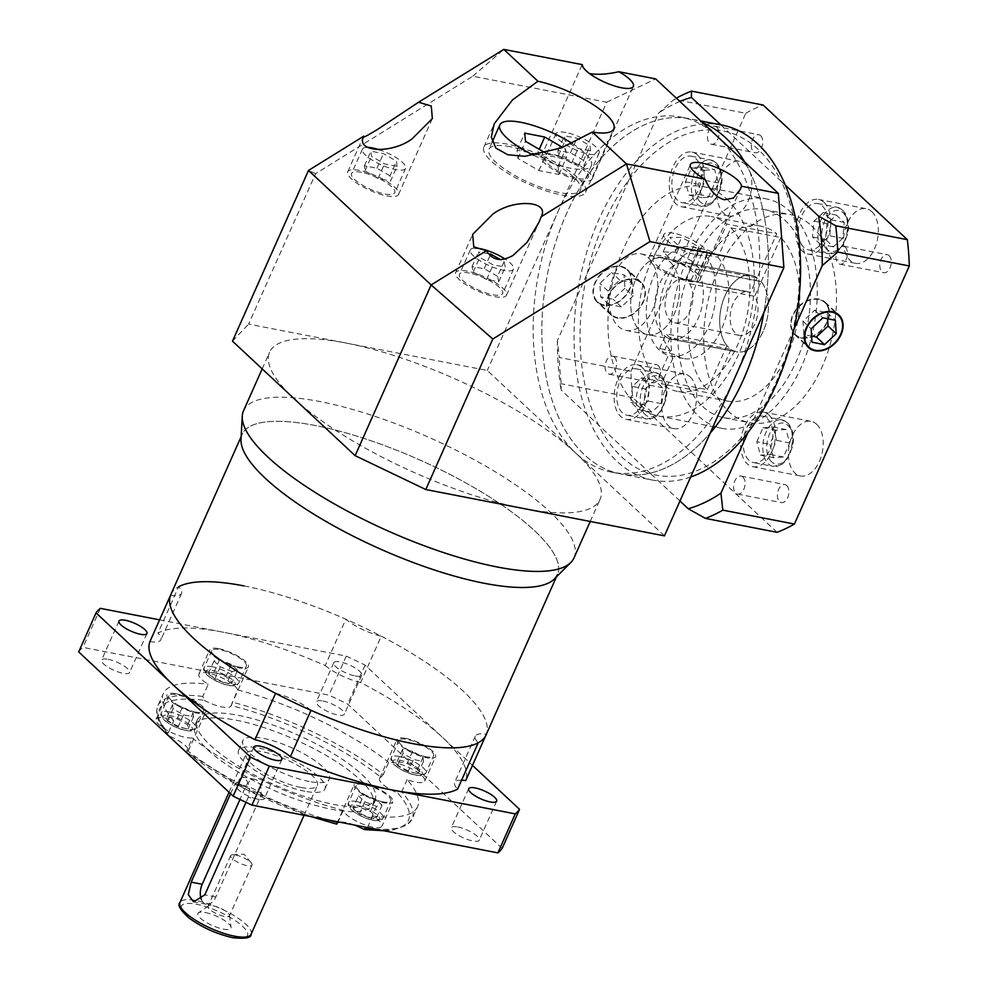 <?xml version="1.0" encoding="UTF-8"?>
<svg xmlns="http://www.w3.org/2000/svg" width="988" height="988" viewBox="0 0 988 988"><rect width="100%" height="100%" fill="white"/><g stroke="black" fill="none" stroke-linecap="round" stroke-linejoin="round"><path stroke-width="0.74" stroke-dasharray="4.94 3.71" d="M108.087 659.305A15.302 4.323 -156 0 1 123.154 665.406A15.302 4.323 -156 0 1 129.564 672.532A15.302 4.323 -156 0 1 123.08 673.297A15.302 4.323 -156 0 1 108.013 667.209A15.302 4.323 -156 0 1 101.603 660.083A15.302 4.323 -156 0 1 108.087 659.305M322.866 701.011A15.302 4.323 -156 0 1 337.933 707.099A15.302 4.323 -156 0 1 344.343 714.225A15.302 4.323 -156 0 1 337.859 715.003A15.302 4.323 -156 0 1 322.792 708.902A15.302 4.323 -156 0 1 316.382 701.776A15.302 4.323 -156 0 1 322.866 701.011M355.235 675.977A15.302 4.323 24 0 0 361.719 675.212A15.302 4.323 24 0 0 355.31 668.086A15.302 4.323 24 0 0 340.243 661.985A15.302 4.323 24 0 0 333.746 662.763A15.302 4.323 24 0 0 340.156 669.889A15.302 4.323 24 0 0 355.235 675.977M457.777 826.956A15.302 4.323 -156 0 1 472.844 833.045A15.302 4.323 -156 0 1 479.254 840.183A15.302 4.323 -156 0 1 472.77 840.949A15.302 4.323 -156 0 1 457.703 834.86A15.302 4.323 -156 0 1 451.294 827.722A15.302 4.323 -156 0 1 457.777 826.956M242.999 785.25A15.302 4.323 -156 0 1 258.078 791.351A15.302 4.323 -156 0 1 264.475 798.477A15.302 4.323 -156 0 1 257.992 799.255A15.302 4.323 -156 0 1 242.924 793.154A15.302 4.323 -156 0 1 236.515 786.028A15.302 4.323 -156 0 1 242.999 785.25M230.562 793.697L234.613 784.596L242.319 776.951L244.851 778.371C249.334 783.076 250.458 789.387 248.247 797.316L246 802.342M201.379 899.451A13.918 8.46 -79 0 0 206.356 904.292A13.918 8.46 -79 0 0 215.829 897.005L259.264 799.453A13.918 8.46 -79 0 0 257.868 780.903A13.918 8.46 -79 0 0 255.102 779.433A13.918 8.46 -79 0 0 245.629 786.732L239.961 799.453M213.025 905.774A11.683 3.297 -156 0 1 229.5 915.296A11.683 3.297 -156 0 1 229.426 915.876A11.683 3.297 -156 0 1 224.474 916.456A11.683 3.297 -156 0 1 212.963 911.813A11.683 3.297 -156 0 1 208.073 906.367A11.683 3.297 -156 0 1 208.456 905.922A11.683 3.297 -156 0 1 213.025 905.774M235.626 855.015A11.683 3.297 -156 0 1 251.323 863.018A11.683 3.297 -156 0 1 252.026 865.105A11.683 3.297 -156 0 1 247.074 865.698A11.683 3.297 -156 0 1 235.564 861.042A11.683 3.297 -156 0 1 230.673 855.596A11.683 3.297 -156 0 1 232.699 854.731A11.683 3.297 -156 0 1 235.626 855.015M205.566 912.566A18.093 5.113 -156 0 1 231.069 927.287A18.093 5.113 -156 0 1 223.288 929.103A18.093 5.113 -156 0 1 204.306 921.162A18.093 5.113 -156 0 1 198.502 912.789A18.093 5.113 -156 0 1 205.566 912.566M238.33 666.962A18.92 5.348 -156 0 1 219.694 659.428A18.92 5.348 -156 0 1 211.765 650.61A18.92 5.348 -156 0 1 219.793 649.659A18.92 5.348 -156 0 1 238.417 657.193A18.92 5.348 -156 0 1 246.345 666.011A18.92 5.348 -156 0 1 238.33 666.962M425.544 756.722A18.92 5.348 -156 0 1 406.908 749.176A18.92 5.348 -156 0 1 398.991 740.37A18.92 5.348 -156 0 1 407.007 739.419A18.92 5.348 -156 0 1 425.643 746.953A18.92 5.348 -156 0 1 433.559 755.758A18.92 5.348 -156 0 1 425.544 756.722M382.788 801.824A18.92 5.348 -156 0 1 364.152 794.29A18.92 5.348 -156 0 1 356.236 785.472A18.92 5.348 -156 0 1 364.251 784.521A18.92 5.348 -156 0 1 382.887 792.055A18.92 5.348 -156 0 1 390.803 800.873A18.92 5.348 -156 0 1 382.788 801.824M195.562 712.064A18.92 5.348 -156 0 1 176.938 704.53A18.92 5.348 -156 0 1 169.01 695.713A18.92 5.348 -156 0 1 177.037 694.762A18.92 5.348 -156 0 1 195.661 702.295A18.92 5.348 -156 0 1 203.59 711.113A18.92 5.348 -156 0 1 195.562 712.064M337.773 822.634A21.143 5.965 24 0 0 336.822 823.584A21.143 5.965 24 0 0 336.698 823.992A136.356 38.495 -156 0 1 186.917 752.177A21.143 5.965 24 0 0 188.251 751.041A21.143 5.965 24 0 0 170.01 736.393A136.356 38.495 -156 0 1 204.22 700.307L202.812 696.441L208.233 684.252A21.143 5.965 24 0 1 198.884 674.1A21.143 5.965 24 0 1 207.838 673.026A21.143 5.965 24 0 1 237.602 689.945L231.13 705.531A136.356 38.495 -156 0 1 380.923 777.346A21.143 5.965 24 0 0 379.577 778.482A21.143 5.965 24 0 0 397.818 793.129A136.356 38.495 -156 0 1 363.609 829.216M218.706 648.634A21.143 5.965 -156 0 1 239.528 657.057A21.143 5.965 -156 0 1 248.383 666.912A21.143 5.965 -156 0 1 239.417 667.974A21.143 5.965 -156 0 1 218.595 659.552A21.143 5.965 -156 0 1 209.74 649.709A21.143 5.965 -156 0 1 218.706 648.634M204.22 700.307A21.143 5.965 24 0 0 222.041 707A21.143 5.965 24 0 0 231.007 705.926A21.143 5.965 24 0 0 231.13 705.531M405.92 738.394A21.143 5.965 -156 0 1 426.742 746.817A21.143 5.965 -156 0 1 435.597 756.672A21.143 5.965 -156 0 1 426.631 757.734A21.143 5.965 -156 0 1 405.809 749.312A21.143 5.965 -156 0 1 396.954 739.469A21.143 5.965 -156 0 1 405.92 738.394M374.674 828.957A139.135 39.285 24 0 0 412.107 818.916L417.529 806.714A139.135 39.285 -156 0 0 407.13 779.606A21.143 5.965 24 0 0 415.775 782.125A21.143 5.965 24 0 0 424.741 781.051A21.143 5.965 24 0 0 415.886 771.208A21.143 5.965 24 0 0 395.064 762.785A21.143 5.965 24 0 0 388.692 762.39L383.258 774.58A139.135 39.285 24 0 0 232.168 702.147M367.474 827.561L372.624 816.002A21.143 5.965 24 0 1 381.986 826.166L392.841 801.774A21.143 5.965 -156 0 1 383.875 802.836A21.143 5.965 -156 0 1 363.053 794.414A21.143 5.965 -156 0 1 354.198 784.571A21.143 5.965 -156 0 1 363.164 783.496A21.143 5.965 -156 0 1 383.986 791.919A21.143 5.965 -156 0 1 392.841 801.774M354.383 825.017A21.143 5.965 24 0 0 345.788 822.522A21.143 5.965 24 0 0 339.44 822.115M310.652 816.533L242.64 787.732L186.547 752.14L192.166 737.863A139.135 39.285 -156 0 0 343.268 810.308A21.143 5.965 24 0 0 373.019 827.228A21.143 5.965 24 0 0 381.986 826.166M192.166 737.863A21.143 5.965 24 0 1 185.806 737.468A21.143 5.965 24 0 1 164.971 729.045A21.143 5.965 24 0 1 156.116 719.202A21.143 5.965 24 0 1 165.082 718.128A21.143 5.965 24 0 1 173.727 720.647L168.293 732.849L168.763 735.517L170.01 736.393M175.938 693.749A21.143 5.965 -156 0 1 196.773 702.172A21.143 5.965 -156 0 1 205.615 712.015A21.143 5.965 -156 0 1 196.661 713.089A21.143 5.965 -156 0 1 175.839 704.666A21.143 5.965 -156 0 1 166.984 694.811A21.143 5.965 -156 0 1 175.938 693.749M236.218 720.227A97.392 27.503 -156 0 1 332.116 759.019A97.392 27.503 -156 0 1 372.884 804.368A97.392 27.503 -156 0 1 331.61 809.283A97.392 27.503 -156 0 1 235.712 770.504A97.392 27.503 -156 0 1 194.945 725.143A97.392 27.503 -156 0 1 236.218 720.227M238.392 715.349A97.392 27.503 -156 0 1 334.29 754.14A97.392 27.503 -156 0 1 375.057 799.49A97.392 27.503 -156 0 1 333.783 804.417A97.392 27.503 -156 0 1 237.886 765.626A97.392 27.503 -156 0 1 197.118 720.264A97.392 27.503 -156 0 1 238.392 715.349M304.909 791.265A47.3 13.35 -156 0 1 258.337 772.431A47.3 13.35 -156 0 1 238.528 750.398A47.3 13.35 -156 0 1 258.572 748.002A47.3 13.35 -156 0 1 305.156 766.849A47.3 13.35 -156 0 1 324.953 788.881A47.3 13.35 -156 0 1 304.909 791.265M309.256 781.508A47.3 13.35 -156 0 1 262.672 762.674A47.3 13.35 -156 0 1 242.875 740.642A47.3 13.35 -156 0 1 262.919 738.258A47.3 13.35 -156 0 1 309.503 757.092A47.3 13.35 -156 0 1 329.3 779.124A47.3 13.35 -156 0 1 309.256 781.508M300.821 787.448A38.952 11.004 -156 0 1 262.462 771.937A38.952 11.004 -156 0 1 246.16 753.795A38.952 11.004 -156 0 1 262.66 751.819A38.952 11.004 -156 0 1 301.019 767.343A38.952 11.004 -156 0 1 317.333 785.485A38.952 11.004 -156 0 1 300.821 787.448M170.541 595.282A30.603 8.645 24 0 0 181.545 593.393A30.603 8.645 24 0 0 178.63 586.749L158.006 633.086A172.53 48.708 -156 0 1 223.313 632.221A172.53 48.708 -156 0 1 325.225 665.554L345.849 619.217A30.603 8.645 24 0 0 381.282 636.198L360.657 682.535A172.53 48.708 -156 0 1 442.315 737.221A172.53 48.708 -156 0 1 465.694 780.594M170.825 594.603A172.53 48.708 -156 0 1 243.937 585.896A172.53 48.708 -156 0 1 345.849 619.217M381.282 636.198A172.53 48.708 -156 0 1 486.318 734.257A30.603 8.645 24 0 0 475.314 736.146A30.603 8.645 24 0 0 478.229 742.803M485.726 735.615L486.318 734.257M173.727 720.647A139.135 39.285 -156 0 1 163.329 693.539A139.135 39.285 -156 0 1 208.233 684.252M237.602 689.945A139.135 39.285 -156 0 1 388.692 762.39M78.682 651.907A233.748 65.998 -156 0 1 82.98 647.375L328.893 695.12A233.748 65.998 -156 0 1 347.702 704.135L502.176 848.346M417.529 806.714A139.135 39.285 -156 0 1 372.624 816.002M407.13 779.606L401.708 791.796L397.818 793.129M343.268 810.308L338.118 821.868M380.923 777.346L383.258 774.58M177.173 718.807L187.634 724.871L188.078 728.983L178.05 727.045L167.589 720.981L167.157 716.868L177.173 718.807L182.607 706.618L193.068 712.681L187.634 724.871M353 808.061L358.533 806.801L370.364 811.432L376.663 817.298L371.13 818.558L359.299 813.939L353 808.061L358.434 795.859L363.967 794.611L358.533 806.801M408.032 771.69L397.571 765.626L397.127 761.513L407.142 763.465L417.615 769.516L418.048 773.641L408.032 771.69L413.453 759.5L402.993 753.436L397.571 765.626M232.192 682.436L226.672 683.696L214.841 679.077L208.542 673.199L214.075 671.939L225.906 676.57L232.192 682.436L237.626 670.247L232.094 671.507L226.672 683.696M193.068 712.681L193.5 716.794L183.484 714.843L173.024 708.791L172.579 704.666L182.607 706.618M172.579 704.666L167.157 716.868M173.024 708.791L167.589 720.981M183.484 714.843L178.05 727.045M193.5 716.794L188.078 728.983M363.967 794.611L375.786 799.23L382.084 805.109L376.551 806.369L364.733 801.737L358.434 795.859M364.733 801.737L359.299 813.939M376.551 806.369L371.13 818.558M382.084 805.109L376.663 817.298M375.786 799.23L370.364 811.432M402.993 753.436L402.561 749.324L412.576 751.263L423.037 757.327L423.481 761.439L413.453 759.5M423.481 761.439L418.048 773.641M423.037 757.327L417.615 769.516M412.576 751.263L407.142 763.465M402.561 749.324L397.127 761.513M232.094 671.507L220.275 666.875L213.976 660.997L219.509 659.749L231.328 664.368L237.626 670.247M231.328 664.368L225.906 676.57M219.509 659.749L214.075 671.939M213.976 660.997L208.542 673.199M220.275 666.875L214.841 679.077M159.599 619.859L346.269 656.106L328.893 695.12M100.344 608.349L82.98 647.375M346.269 656.106A233.748 65.998 -156 0 1 365.078 665.122L472.474 765.379M365.078 665.122L347.702 704.135M149.904 641.62A30.603 8.645 24 0 0 160.921 639.73A30.603 8.645 24 0 0 158.006 633.086M325.225 665.554A30.603 8.645 24 0 0 360.657 682.535M461.581 780.199A30.603 8.645 24 0 0 454.678 782.484A30.603 8.645 24 0 0 457.605 789.14M311.01 710.335A30.603 8.645 24 0 0 275.578 693.341M670.309 262.191A38.952 23.675 101 0 1 676.619 307.688A38.952 23.675 101 0 1 647.683 334.586A38.952 23.675 101 0 1 639.915 330.474A38.952 23.675 101 0 1 633.604 284.989A38.952 23.675 101 0 1 662.54 258.09A38.952 23.675 101 0 1 670.309 262.191A38.952 23.675 101 0 1 676.619 307.688A38.952 23.675 101 0 1 647.683 334.586A38.952 23.675 101 0 1 639.915 330.474A38.952 23.675 101 0 1 633.604 284.989A38.952 23.675 101 0 1 662.54 258.09A38.952 23.675 101 0 1 670.309 262.191M648.622 257.979A38.952 23.675 101 0 1 654.933 303.477A38.952 23.675 101 0 1 625.984 330.363A38.952 23.675 101 0 1 618.216 326.262A38.952 23.675 101 0 1 611.905 280.777A38.952 23.675 101 0 1 640.841 253.879A38.952 23.675 101 0 1 648.622 257.979M533.891 155.388A50.092 14.141 24 0 0 570.125 168.145A50.092 14.141 24 0 0 591.355 165.626A50.092 14.141 24 0 0 572.077 143.359M510.203 146.73A50.092 14.141 24 0 0 488.986 149.262A50.092 14.141 24 0 0 509.944 172.591A50.092 14.141 24 0 0 559.27 192.537A50.092 14.141 24 0 0 580.499 190.005A50.092 14.141 24 0 0 559.529 166.688A50.092 14.141 24 0 0 510.203 146.73M561.999 195.081A55.649 15.709 24 0 0 585.575 192.277A55.649 15.709 24 0 0 562.283 166.355A55.649 15.709 24 0 0 507.486 144.186A55.649 15.709 24 0 0 483.898 147.002A55.649 15.709 24 0 0 507.19 172.912A55.649 15.709 24 0 0 561.999 195.081M673.878 233.292A23.65 6.681 24 0 0 663.85 234.477A23.65 6.681 24 0 0 673.754 245.493A23.65 6.681 24 0 0 697.046 254.916A23.65 6.681 24 0 0 707.062 253.718A23.65 6.681 24 0 0 697.17 242.702A23.65 6.681 24 0 0 673.878 233.292M663.022 257.67A23.65 6.681 24 0 0 652.994 258.868A23.65 6.681 24 0 0 662.899 269.885A23.65 6.681 24 0 0 686.191 279.308A23.65 6.681 24 0 0 696.207 278.11A23.65 6.681 24 0 0 686.314 267.093A23.65 6.681 24 0 0 663.022 257.67M565.951 132.528A23.65 6.681 24 0 0 555.923 133.726A23.65 6.681 24 0 0 565.828 144.742A23.65 6.681 24 0 0 589.107 154.153A23.65 6.681 24 0 0 599.136 152.967A23.65 6.681 24 0 0 589.231 141.951A23.65 6.681 24 0 0 565.951 132.528M555.083 156.919A23.65 6.681 24 0 0 545.067 158.105A23.65 6.681 24 0 0 554.972 169.121A23.65 6.681 24 0 0 578.252 178.544A23.65 6.681 24 0 0 588.28 177.346A23.65 6.681 24 0 0 578.375 166.33A23.65 6.681 24 0 0 555.083 156.919M475.364 248.124A23.65 6.681 24 0 0 470.313 249.89A23.65 6.681 24 0 0 480.217 260.906A23.65 6.681 24 0 0 503.51 270.329A23.65 6.681 24 0 0 513.525 269.131A23.65 6.681 24 0 0 504.954 258.955M469.485 273.083A23.65 6.681 24 0 0 459.457 274.281A23.65 6.681 24 0 0 469.362 285.297A23.65 6.681 24 0 0 492.654 294.72A23.65 6.681 24 0 0 502.67 293.522A23.65 6.681 24 0 0 492.777 282.506A23.65 6.681 24 0 0 469.485 273.083M367.437 147.36A23.65 6.681 24 0 0 362.386 149.139A23.65 6.681 24 0 0 372.291 160.155A23.65 6.681 24 0 0 395.583 169.566A23.65 6.681 24 0 0 405.599 168.38A23.65 6.681 24 0 0 379.651 149.892M361.546 172.332A23.65 6.681 24 0 0 351.53 173.518A23.65 6.681 24 0 0 361.435 184.534A23.65 6.681 24 0 0 384.715 193.957A23.65 6.681 24 0 0 394.743 192.759A23.65 6.681 24 0 0 384.838 181.743A23.65 6.681 24 0 0 361.546 172.332M688.228 281.209A27.825 7.855 24 0 0 700.023 279.802A27.825 7.855 24 0 0 688.377 266.846A27.825 7.855 24 0 0 660.972 255.769A27.825 7.855 24 0 0 649.178 257.164A27.825 7.855 24 0 0 660.836 270.132A27.825 7.855 24 0 0 688.228 281.209M589.564 73.594L581.5 66.011L582.315 64.64M580.302 180.446A27.825 7.855 24 0 0 592.096 179.05A27.825 7.855 24 0 0 580.438 166.083A27.825 7.855 24 0 0 553.045 155.005A27.825 7.855 24 0 0 541.251 156.413A27.825 7.855 24 0 0 552.897 169.368A27.825 7.855 24 0 0 580.302 180.446M494.692 296.622A27.825 7.855 24 0 0 506.486 295.214A27.825 7.855 24 0 0 494.84 282.259A27.825 7.855 24 0 0 467.435 271.181A27.825 7.855 24 0 0 455.641 272.577A27.825 7.855 24 0 0 467.299 285.544A27.825 7.855 24 0 0 494.692 296.622M386.765 195.859A27.825 7.855 24 0 0 398.559 194.463A27.825 7.855 24 0 0 386.901 181.496A27.825 7.855 24 0 0 359.509 170.418A27.825 7.855 24 0 0 347.714 171.826A27.825 7.855 24 0 0 359.36 184.781A27.825 7.855 24 0 0 386.765 195.859M240.998 439.401A172.53 48.708 -156 0 1 315.333 425.519A172.53 48.708 -156 0 1 485.219 494.235A172.53 48.708 -156 0 1 557.442 574.584L556.38 576.98M574.016 557.887A180.878 51.067 24 0 0 498.298 473.647A180.878 51.067 24 0 0 320.198 401.61A180.878 51.067 24 0 0 243.542 410.749M293.819 398.399A180.878 51.067 24 0 0 523.418 508.487A180.878 51.067 24 0 0 600.074 499.348A180.878 51.067 24 0 0 575.856 453.171A180.878 109.903 101 0 1 557.85 211.951A180.878 109.903 101 0 1 680.905 117.09A180.878 109.903 101 0 1 717.004 136.134A180.878 109.903 101 0 1 735.023 377.354A180.878 109.903 101 0 1 611.955 472.215A180.878 109.903 101 0 1 575.856 453.171L487.269 370.463L346.257 343.083A180.878 51.067 24 0 0 269.601 352.222A180.878 51.067 24 0 0 293.819 398.399M484.33 583.291A172.53 48.708 -156 0 1 314.443 514.575A172.53 48.708 -156 0 1 242.221 434.238A172.53 48.708 -156 0 1 315.333 425.532A172.53 48.708 -156 0 1 492.283 498.681A172.53 48.708 -156 0 1 554.416 578.943M690.637 477.019A180.878 109.903 101 0 1 652.846 480.143L620.637 473.894A180.878 109.903 101 0 0 710.187 433.115A180.878 109.903 101 0 1 620.637 473.894A180.878 109.903 101 0 1 584.538 454.851A180.878 109.903 101 0 1 555.231 243.653A180.878 109.903 101 0 1 689.587 118.782A180.878 109.903 101 0 1 702.641 122.722A180.878 109.903 101 0 0 689.587 118.782L680.905 117.09M744.705 161.995A180.878 109.903 101 0 1 763.885 312.517A180.878 109.903 101 0 0 744.705 161.995M664.442 535.866L575.856 453.171A180.878 51.067 24 0 0 346.257 343.083L248.618 324.126L315.629 173.629L472.807 76.212L606.706 102.209L487.269 370.463M606.706 102.209L655.686 78.892M243.937 585.896A172.53 48.708 -156 0 1 413.811 654.599A172.53 48.708 -156 0 1 486.047 734.949M232.489 341.156L248.618 324.126M315.629 173.629L308.491 170.442M472.807 76.212L503.806 49.4M363.559 137.11L363.782 136.171M397.065 166.33L396.521 161.192L383.443 153.609L370.92 151.176L371.463 156.326L384.542 163.897L397.065 166.33L390.556 180.965L390.001 175.815L396.521 161.192M488.504 253.731L478.55 252.014L479.76 257.411L493.136 264.908L505.3 267.019L504.09 261.622L500.385 259.535M390.001 175.815L376.922 168.244L364.399 165.811L364.955 170.949L378.034 178.532L390.556 180.965M378.034 178.532L384.542 163.897M364.955 170.949L371.463 156.326M364.399 165.811L370.92 151.176M376.922 168.244L383.443 153.609M497.569 276.245L484.206 268.748L472.042 266.649L473.24 272.046L486.615 279.542L498.779 281.642L497.569 276.245L504.09 261.622M498.779 281.642L505.3 267.019M486.615 279.542L493.136 264.908M473.24 272.046L479.76 257.411M472.042 266.649L478.55 252.014M484.206 268.748L490.11 255.472M590.602 150.917L590.058 145.779L576.98 138.197L564.457 135.764L565 140.913L578.079 148.484L590.602 150.917L584.093 165.552L583.538 160.402L590.058 145.779M697.614 252.385L698.874 246.704L681.596 237.429L669.666 237.379L679.559 246.617L697.614 252.385L691.094 267.019L692.353 261.338L698.874 246.704M583.538 160.402L570.459 152.831L557.936 150.398L558.492 155.536L571.57 163.119L584.093 165.552M571.57 163.119L578.079 148.484M558.492 155.536L565 140.913M557.936 150.398L564.457 135.764M570.459 152.831L576.98 138.197M692.353 261.338L675.076 252.064L663.146 252.002L673.05 261.252L691.094 267.019M673.05 261.252L679.559 246.617M663.146 252.002L669.666 237.379M675.076 252.064L681.596 237.429M545.623 152.979L566.519 157.376L565.642 149.139L562.666 147.422M537.114 154.091L517.07 150.201L517.959 158.426L538.88 170.554L558.924 174.444L558.035 166.206L537.114 154.091L539.25 149.299M558.035 166.206L565.642 149.139M558.924 174.444L566.519 157.376M538.88 170.554L546.475 153.486M517.959 158.426L525.554 141.358M517.07 150.201L524.677 133.121M685.462 279.9A22.267 13.523 -79 0 0 683.214 279.122A22.267 13.523 -79 0 0 666.678 294.486A22.267 13.523 -79 0 0 670.296 320.483A22.267 13.523 -79 0 0 674.73 322.829A22.267 13.523 -79 0 0 690.6 309.405A22.267 13.523 -79 0 0 689.55 283.717L696.108 268.983A38.903 23.638 101 0 1 699.813 314.258A38.903 23.638 101 0 1 671.556 339.156A38.903 23.638 101 0 1 663.8 335.068A38.903 23.638 101 0 1 657.489 289.645A38.903 23.638 101 0 1 686.388 262.783A38.903 23.638 101 0 1 692.02 265.167L685.462 279.9L750.547 292.534A22.267 13.523 -79 0 0 748.311 291.756A22.267 13.523 -79 0 0 731.775 307.12A22.267 13.523 -79 0 0 735.381 333.117A22.267 13.523 -79 0 0 739.827 335.463A22.267 13.523 -79 0 0 755.684 322.039A22.267 13.523 -79 0 0 754.634 296.351L761.205 281.617A38.903 23.638 101 0 1 764.897 326.904A38.903 23.638 101 0 1 736.653 351.802A38.903 23.638 101 0 1 728.885 347.702A38.903 23.638 101 0 1 722.586 302.279A38.903 23.638 101 0 1 751.473 275.417A38.903 23.638 101 0 1 757.117 277.801L750.547 292.534M696.108 268.983L761.205 281.617M692.02 265.167L757.117 277.801M689.55 283.717L754.634 296.351M679.966 501.002L650.857 473.832A175.308 106.519 101 0 1 621.427 456.715A175.308 106.519 101 0 1 598.506 424.964A175.308 106.519 101 0 1 587.193 273.59A175.308 106.519 101 0 1 628.911 179.89A175.308 106.519 101 0 1 728.786 132.318A175.308 106.519 101 0 1 758.228 149.447A175.308 106.519 101 0 1 781.15 181.199L785.312 185.077M652.846 480.143A180.878 109.903 101 0 1 616.747 461.1A180.878 109.903 101 0 1 587.44 249.902A180.878 109.903 101 0 1 721.796 125.031M803.96 247.482A23.65 14.375 101 0 1 800.119 219.855A23.65 14.375 101 0 1 817.694 203.528A23.65 14.375 101 0 1 822.411 206.023A23.65 14.375 101 0 1 826.24 233.637A23.65 14.375 101 0 1 808.678 249.964A23.65 14.375 101 0 1 803.96 247.482M748.83 460.112A23.65 14.375 101 0 1 745.001 432.485A23.65 14.375 101 0 1 762.563 416.158A23.65 14.375 101 0 1 767.293 418.653A23.65 14.375 101 0 1 771.122 446.267A23.65 14.375 101 0 1 753.548 462.594A23.65 14.375 101 0 1 748.83 460.112M622.329 412.774A23.65 14.375 101 0 1 618.488 385.147A23.65 14.375 101 0 1 636.062 368.82A23.65 14.375 101 0 1 640.78 371.315A23.65 14.375 101 0 1 644.608 398.93A23.65 14.375 101 0 1 627.047 415.256A23.65 14.375 101 0 1 622.329 412.774M677.447 200.144A23.65 14.375 101 0 1 673.618 172.517A23.65 14.375 101 0 1 691.18 156.19A23.65 14.375 101 0 1 695.91 158.685A23.65 14.375 101 0 1 699.739 186.3A23.65 14.375 101 0 1 682.165 202.626A23.65 14.375 101 0 1 677.447 200.144M690.143 376.922A27.825 16.907 101 0 1 694.65 409.415A27.825 16.907 101 0 1 673.977 428.619A27.825 16.907 101 0 1 668.419 425.692A27.825 16.907 101 0 1 663.911 393.199A27.825 16.907 101 0 1 684.585 373.995A27.825 16.907 101 0 1 690.143 376.922M642.41 367.66A27.825 16.907 101 0 1 646.918 400.152A27.825 16.907 101 0 1 626.244 419.357A27.825 16.907 101 0 1 620.699 416.43A27.825 16.907 101 0 1 616.191 383.937A27.825 16.907 101 0 1 636.852 364.72A27.825 16.907 101 0 1 642.41 367.66M816.644 424.26A27.825 16.907 101 0 1 821.152 456.752A27.825 16.907 101 0 1 800.49 475.969A27.825 16.907 101 0 1 794.932 473.03A27.825 16.907 101 0 1 790.425 440.537A27.825 16.907 101 0 1 811.099 421.333A27.825 16.907 101 0 1 816.644 424.26M768.923 414.997A27.825 16.907 101 0 1 773.431 447.49A27.825 16.907 101 0 1 752.757 466.694A27.825 16.907 101 0 1 747.2 463.767A27.825 16.907 101 0 1 742.692 431.274A27.825 16.907 101 0 1 763.366 412.07A27.825 16.907 101 0 1 768.923 414.997M871.774 211.63A27.825 16.907 101 0 1 876.282 244.122A27.825 16.907 101 0 1 855.608 263.339A27.825 16.907 101 0 1 850.063 260.4A27.825 16.907 101 0 1 845.543 227.907A27.825 16.907 101 0 1 866.217 208.703A27.825 16.907 101 0 1 871.774 211.63M824.041 202.367A27.825 16.907 101 0 1 828.549 234.86A27.825 16.907 101 0 1 807.875 254.064A27.825 16.907 101 0 1 802.33 251.137A27.825 16.907 101 0 1 797.822 218.644A27.825 16.907 101 0 1 818.484 199.44A27.825 16.907 101 0 1 824.041 202.367M745.261 164.292A27.825 16.907 101 0 1 749.769 196.785A27.825 16.907 101 0 1 729.107 215.989A27.825 16.907 101 0 1 723.549 213.062A27.825 16.907 101 0 1 719.042 180.569A27.825 16.907 101 0 1 739.716 161.365A27.825 16.907 101 0 1 745.261 164.292M697.528 155.03A27.825 16.907 101 0 1 702.036 187.522A27.825 16.907 101 0 1 681.374 206.727A27.825 16.907 101 0 1 675.817 203.8A27.825 16.907 101 0 1 671.309 171.307A27.825 16.907 101 0 1 691.983 152.09A27.825 16.907 101 0 1 697.528 155.03M786.744 485.553A9.188 5.582 101 0 1 788.226 496.272A9.188 5.582 101 0 1 781.409 502.608A9.188 5.582 101 0 1 779.581 501.645A9.188 5.582 101 0 1 778.087 490.925A9.188 5.582 101 0 1 784.904 484.577A9.188 5.582 101 0 1 786.744 485.553M742.914 477.043A9.188 5.582 101 0 1 744.409 487.763A9.188 5.582 101 0 1 737.579 494.099A9.188 5.582 101 0 1 735.751 493.136A9.188 5.582 101 0 1 734.269 482.416A9.188 5.582 101 0 1 741.086 476.068A9.188 5.582 101 0 1 742.914 477.043M889.114 255.633A9.188 5.582 101 0 1 890.596 266.352A9.188 5.582 101 0 1 883.778 272.7A9.188 5.582 101 0 1 881.938 271.725A9.188 5.582 101 0 1 880.456 261.005A9.188 5.582 101 0 1 887.273 254.669A9.188 5.582 101 0 1 889.114 255.633M845.283 247.124A9.188 5.582 101 0 1 846.765 257.843A9.188 5.582 101 0 1 839.948 264.191A9.188 5.582 101 0 1 838.12 263.216A9.188 5.582 101 0 1 836.626 252.496A9.188 5.582 101 0 1 843.456 246.16A9.188 5.582 101 0 1 845.283 247.124M760.624 135.677A9.188 5.582 101 0 1 762.106 146.409A9.188 5.582 101 0 1 755.289 152.745A9.188 5.582 101 0 1 753.449 151.782A9.188 5.582 101 0 1 751.967 141.049A9.188 5.582 101 0 1 758.784 134.714A9.188 5.582 101 0 1 760.624 135.677M716.794 127.168A9.188 5.582 101 0 1 718.288 137.9A9.188 5.582 101 0 1 711.459 144.236A9.188 5.582 101 0 1 709.631 143.272A9.188 5.582 101 0 1 708.137 132.54A9.188 5.582 101 0 1 714.966 126.205A9.188 5.582 101 0 1 716.794 127.168M658.255 365.597A9.188 5.582 101 0 1 659.737 376.317A9.188 5.582 101 0 1 652.92 382.665A9.188 5.582 101 0 1 651.092 381.689A9.188 5.582 101 0 1 649.598 370.969A9.188 5.582 101 0 1 656.427 364.634A9.188 5.582 101 0 1 658.255 365.597M614.425 357.088A9.188 5.582 101 0 1 615.919 367.808A9.188 5.582 101 0 1 609.102 374.156A9.188 5.582 101 0 1 607.262 373.18A9.188 5.582 101 0 1 605.78 362.46A9.188 5.582 101 0 1 612.597 356.125A9.188 5.582 101 0 1 614.425 357.088M757.129 277.752L696.379 265.957A38.952 23.675 101 0 1 698.516 267.674A38.952 23.675 101 0 1 700.467 269.773L761.217 281.568A38.952 23.675 101 0 1 764.922 326.917A38.952 23.675 101 0 1 736.64 351.851A38.952 23.675 101 0 1 730.997 349.456L670.247 337.661A38.952 23.675 101 0 1 668.11 335.957A38.952 23.675 101 0 1 666.159 333.845L726.909 345.639A38.952 23.675 101 0 1 723.204 300.303A38.952 23.675 101 0 1 751.485 275.368A38.952 23.675 101 0 1 757.129 277.752L776.729 233.748A89.043 54.105 101 0 0 761.032 226.19L711.138 216.508A89.043 54.105 101 0 1 726.822 224.066L776.729 233.748M761.032 226.19A89.043 54.105 101 0 0 695.527 285.705A89.043 54.105 101 0 0 707.309 389.655L657.415 379.96L670.469 350.641L659.614 348.542A55.649 33.814 -79 0 0 661.602 350.592A55.649 33.814 -79 0 0 663.701 352.358L674.557 354.47L661.503 383.776L711.397 393.471A89.043 54.105 101 0 0 727.094 401.017L677.188 391.334A89.043 54.105 101 0 1 661.503 383.776M659.428 350.16A55.649 33.814 101 0 1 650.413 285.174A55.649 33.814 101 0 1 691.748 246.765A55.649 33.814 101 0 1 702.863 252.619A55.649 33.814 101 0 1 711.879 317.605A55.649 33.814 101 0 1 670.543 356.026A55.649 33.814 101 0 1 659.428 350.16M727.094 401.017A89.043 54.105 101 0 0 792.611 341.515A89.043 54.105 101 0 0 780.816 237.565L730.91 227.882L717.856 257.189L707.013 255.089A55.649 33.814 -79 0 0 705.037 253.039A55.649 33.814 -79 0 0 702.925 251.273L713.768 253.373L726.822 224.066M670.469 350.641A55.649 33.814 101 0 1 664.072 285.742A55.649 33.814 101 0 1 704.765 249.285A55.649 33.814 101 0 1 713.768 253.373M789.671 211.185A116.868 71.013 101 0 1 808.604 347.653A116.868 71.013 101 0 1 721.783 428.335A116.868 71.013 101 0 1 698.467 416.034A116.868 71.013 101 0 1 679.522 279.567A116.868 71.013 101 0 1 766.342 198.884A116.868 71.013 101 0 1 789.671 211.185M726.748 198.971A116.868 71.013 101 0 1 745.681 335.438A116.868 71.013 101 0 1 658.873 416.121A116.868 71.013 101 0 1 635.543 403.82A116.868 71.013 101 0 1 616.611 267.34A116.868 71.013 101 0 1 703.419 186.658A116.868 71.013 101 0 1 726.748 198.971M818.521 299.5A21.699 16.117 133 0 0 795.365 311.208A21.699 16.117 133 0 0 795.241 334.389A21.699 16.117 133 0 0 801.589 337.538A21.699 16.117 133 0 0 824.758 325.83A21.699 16.117 133 0 0 824.869 302.649A21.699 16.117 133 0 0 818.521 299.5M801.367 338.032A22.267 16.524 133 0 0 825.128 326.015A22.267 16.524 133 0 0 825.252 302.242A22.267 16.524 133 0 0 818.743 299.006A22.267 16.524 133 0 0 794.982 311.022A22.267 16.524 133 0 0 794.871 334.784A22.267 16.524 133 0 0 801.367 338.032M617.537 317.617A21.699 16.117 -47 0 1 611.189 314.456A21.699 16.117 -47 0 1 611.3 291.275A21.699 16.117 -47 0 1 634.469 279.567A21.699 16.117 -47 0 1 640.817 282.729A21.699 16.117 -47 0 1 640.693 305.897A21.699 16.117 -47 0 1 617.537 317.617M603.903 304.884A21.699 16.117 -47 0 1 597.567 301.735A21.699 16.117 -47 0 1 597.678 278.554A21.699 16.117 -47 0 1 620.847 266.846A21.699 16.117 -47 0 1 627.182 269.996A21.699 16.117 -47 0 1 627.071 293.177A21.699 16.117 -47 0 1 603.903 304.884M621.057 266.352A22.267 16.524 -47 0 1 627.565 269.601A22.267 16.524 -47 0 1 627.442 293.362A22.267 16.524 -47 0 1 603.68 305.378A22.267 16.524 -47 0 1 597.184 302.143A22.267 16.524 -47 0 1 597.295 278.369A22.267 16.524 -47 0 1 621.057 266.352M634.691 279.085A22.267 16.524 -47 0 1 641.187 282.321A22.267 16.524 -47 0 1 641.076 306.095A22.267 16.524 -47 0 1 617.315 318.099A22.267 16.524 -47 0 1 610.806 314.863A22.267 16.524 -47 0 1 610.93 291.089A22.267 16.524 -47 0 1 634.691 279.085M811.469 225.746A106.025 64.418 101 0 1 828.648 349.542A106.025 64.418 101 0 1 749.892 422.741A106.025 64.418 101 0 1 728.736 411.576A106.025 64.418 101 0 1 711.558 287.78A106.025 64.418 101 0 1 790.301 214.581A106.025 64.418 101 0 1 811.469 225.746M702.69 406.525A106.025 64.418 -79 0 0 723.858 417.689A106.025 64.418 -79 0 0 802.614 344.491A106.025 64.418 -79 0 0 785.435 220.695A106.025 64.418 -79 0 0 764.267 209.53A106.025 64.418 -79 0 0 685.524 282.729A106.025 64.418 -79 0 0 702.69 406.525M611.955 472.215L620.637 473.894A180.878 109.903 101 0 1 584.538 454.851A180.878 109.903 101 0 1 555.231 243.653A180.878 109.903 101 0 1 689.587 118.782L700.727 120.944M777.062 532.31L632.839 397.658A222.609 135.257 101 0 1 630.875 371.365L559.282 357.471L557.405 340.502L658.7 112.978L674.187 99.38A222.609 135.257 101 0 1 676.335 98.17M720.783 124.834L781.15 181.199A175.308 106.519 101 0 1 792.45 332.573A175.308 106.519 101 0 1 750.732 426.26L747.879 432.67M794.142 328.782L750.732 426.26A175.308 106.519 101 0 1 650.857 473.832L561.11 390.05L561.246 383.764A222.609 135.257 101 0 1 559.282 357.471M730.91 227.882A89.043 54.105 101 0 1 742.704 331.82A89.043 54.105 101 0 1 677.188 391.334M780.816 237.565L761.217 281.568M730.997 349.456L711.397 393.471M717.856 257.189A55.649 33.814 101 0 1 724.253 322.088A55.649 33.814 101 0 1 683.56 358.558A55.649 33.814 101 0 1 674.557 354.47M557.405 340.502A211.481 128.502 -79 0 0 561.11 390.05M679.855 101.455A211.481 128.502 -79 0 0 658.7 112.978M632.839 397.658L561.246 383.764M630.875 371.365L745.779 113.287L674.187 99.38M745.779 113.287A222.609 135.257 101 0 1 763.131 105.024M624.898 288.298L613.202 299.278L600.679 296.845L599.852 283.433L611.535 272.453L624.07 274.886L624.898 288.298L633.073 295.931L621.378 306.91L608.855 304.477L608.028 291.065L619.711 280.086L632.246 282.519L633.073 295.931M632.246 282.519L624.07 274.886M619.711 280.086L611.535 272.453M608.028 291.065L599.852 283.433M608.855 304.477L600.679 296.845M621.378 306.91L613.202 299.278M827.586 318.754L827.203 312.628L814.68 310.195L802.985 321.174L803.812 334.586L811.617 336.093M803.812 334.586L811.988 342.219M802.985 321.174L811.16 328.806M814.68 310.195L822.856 317.827M827.203 312.628L835.379 320.26M657.415 379.96A89.043 54.105 101 0 1 645.621 276.01A89.043 54.105 101 0 1 711.138 216.508M707.309 389.655L726.909 345.639M707.013 255.089L700.467 269.773M696.379 265.957L702.925 251.273M670.247 337.661L663.701 352.358M659.614 348.542L666.159 333.845M704.691 170.22L714.645 169.541L718.325 182.941L712.052 197.02L702.098 197.699L698.417 184.299L704.691 170.22L691.674 167.701L701.628 167.021L714.645 169.541M645.374 388.914L654.748 380.392L662.615 387.728L661.12 403.598L651.759 412.12L643.88 404.771L645.374 388.914L632.357 386.382L641.731 377.861L654.748 380.392M773.493 457.679L769.813 444.267L776.074 430.188L786.028 429.508L789.708 442.92L783.435 456.999L773.493 457.679L760.464 455.147L756.796 441.747L769.813 444.267M842.752 238.306L833.39 246.827L825.511 239.479L827.005 223.621L836.379 215.1L844.246 222.448L842.752 238.306L829.735 235.786L820.373 244.308L833.39 246.827M701.628 167.021L705.309 180.421L699.035 194.5L689.081 195.179L685.4 181.78L691.674 167.701M685.4 181.78L698.417 184.299M689.081 195.179L702.098 197.699M699.035 194.5L712.052 197.02M705.309 180.421L718.325 182.941M820.373 244.308L812.494 236.959L813.989 221.09L823.362 212.568L831.229 219.916L829.735 235.786M831.229 219.916L844.246 222.448M823.362 212.568L836.379 215.1M813.989 221.09L827.005 223.621M812.494 236.959L825.511 239.479M756.796 441.747L763.057 427.668L773.011 426.989L776.692 440.389L770.418 454.468L760.464 455.147M770.418 454.468L783.435 456.999M776.692 440.389L789.708 442.92M773.011 426.989L786.028 429.508M763.057 427.668L776.074 430.188M641.731 377.861L649.598 385.209L648.103 401.066L638.73 409.588L630.863 402.252L632.357 386.382M630.863 402.252L643.88 404.771M638.73 409.588L651.759 412.12M648.103 401.066L661.12 403.598M649.598 385.209L662.615 387.728M245.629 786.732L234.613 784.596M251.1 934.24A38.952 11.004 24 0 0 234.798 916.098A38.952 11.004 24 0 0 196.427 900.587A38.952 11.004 24 0 0 179.927 902.55M232.143 937.377A36.173 10.213 -156 0 1 186.226 915.357A36.173 10.213 -156 0 1 196.711 904.292A36.173 10.213 -156 0 1 242.628 926.312A36.173 10.213 -156 0 1 232.143 937.377M169.43 711.829A18.92 5.348 24 0 0 161.415 712.793A18.92 5.348 24 0 0 169.331 721.598A18.92 5.348 24 0 0 187.967 729.132A18.92 5.348 24 0 0 195.982 728.181A18.92 5.348 24 0 0 188.066 719.375A18.92 5.348 24 0 0 169.43 711.829M185.522 730.305A16.141 4.557 -156 0 1 165.033 720.487A16.141 4.557 -156 0 1 169.714 715.547A16.141 4.557 -156 0 1 190.202 725.365A16.141 4.557 -156 0 1 185.522 730.305M356.656 801.589A18.92 5.348 24 0 0 348.628 802.54A18.92 5.348 24 0 0 356.557 811.358A18.92 5.348 24 0 0 375.181 818.891A18.92 5.348 24 0 0 383.208 817.941A18.92 5.348 24 0 0 375.279 809.123A18.92 5.348 24 0 0 356.656 801.589M372.735 820.065A16.141 4.557 -156 0 1 352.247 810.234A16.141 4.557 -156 0 1 356.927 805.306A16.141 4.557 -156 0 1 377.416 815.125A16.141 4.557 -156 0 1 372.735 820.065M212.185 666.727A18.92 5.348 24 0 0 204.17 667.678A18.92 5.348 24 0 0 212.087 676.496A18.92 5.348 24 0 0 230.723 684.029A18.92 5.348 24 0 0 238.738 683.079A18.92 5.348 24 0 0 230.822 674.261A18.92 5.348 24 0 0 212.185 666.727M228.277 685.203A16.141 4.557 -156 0 1 207.789 675.372A16.141 4.557 -156 0 1 212.469 670.444A16.141 4.557 -156 0 1 232.958 680.263A16.141 4.557 -156 0 1 228.277 685.203M399.411 756.487A18.92 5.348 24 0 0 391.384 757.438A18.92 5.348 24 0 0 399.313 766.256A18.92 5.348 24 0 0 417.936 773.789A18.92 5.348 24 0 0 425.964 772.838A18.92 5.348 24 0 0 418.035 764.02A18.92 5.348 24 0 0 399.411 756.487M415.491 774.95A16.141 4.557 -156 0 1 395.002 765.132A16.141 4.557 -156 0 1 399.683 760.192A16.141 4.557 -156 0 1 420.172 770.023A16.141 4.557 -156 0 1 415.491 774.95M202.812 696.441A139.135 39.285 24 0 0 157.895 705.728A139.135 39.285 24 0 0 168.293 732.849M383.9 830.747L392.644 830.068L406.895 825.079L412.107 818.916A139.135 39.285 24 0 0 401.708 791.796M186.744 750.065A139.135 39.285 24 0 0 328.485 819.991M215.829 897.005L204.812 894.856M259.264 799.453L248.247 797.316M715.436 162.477A23.65 14.375 -79 0 0 710.705 159.982A23.65 14.375 -79 0 0 693.144 176.309A23.65 14.375 -79 0 0 696.972 203.936A23.65 14.375 -79 0 0 701.69 206.418A23.65 14.375 -79 0 0 719.264 190.091A23.65 14.375 -79 0 0 715.436 162.477M700.233 201.91A20.872 12.683 101 0 1 698.145 174.086A20.872 12.683 101 0 1 716.51 165.329A20.872 12.683 101 0 1 718.597 193.166A20.872 12.683 101 0 1 700.233 201.91M660.305 375.107A23.65 14.375 -79 0 0 655.587 372.612A23.65 14.375 -79 0 0 638.013 388.939A23.65 14.375 -79 0 0 641.854 416.566A23.65 14.375 -79 0 0 646.572 419.048A23.65 14.375 -79 0 0 664.134 402.721A23.65 14.375 -79 0 0 660.305 375.107M645.102 414.54A20.872 12.683 101 0 1 643.027 386.716A20.872 12.683 101 0 1 661.392 377.959A20.872 12.683 101 0 1 663.467 405.796A20.872 12.683 101 0 1 645.102 414.54M786.819 422.444A23.65 14.375 -79 0 0 782.088 419.949A23.65 14.375 -79 0 0 764.527 436.276A23.65 14.375 -79 0 0 768.355 463.903A23.65 14.375 -79 0 0 773.073 466.385A23.65 14.375 -79 0 0 790.647 450.059A23.65 14.375 -79 0 0 786.819 422.444M771.616 461.878A20.872 12.683 101 0 1 769.529 434.053A20.872 12.683 101 0 1 787.893 425.309A20.872 12.683 101 0 1 789.98 453.134A20.872 12.683 101 0 1 771.616 461.878M841.937 209.814A23.65 14.375 -79 0 0 837.219 207.319A23.65 14.375 -79 0 0 819.645 223.646A23.65 14.375 -79 0 0 823.486 251.273A23.65 14.375 -79 0 0 828.203 253.755A23.65 14.375 -79 0 0 845.765 237.429A23.65 14.375 -79 0 0 841.937 209.814M826.734 249.248A20.872 12.683 101 0 1 824.659 221.423A20.872 12.683 101 0 1 843.023 212.679A20.872 12.683 101 0 1 845.098 240.504A20.872 12.683 101 0 1 826.734 249.248M146.94 633.506L129.564 672.532M361.719 675.212L344.343 714.225M496.631 801.157L479.254 840.183M281.852 759.463L264.475 798.477M255.102 779.433L242.319 776.951M252.026 865.105L229.426 915.876M232.699 854.731L244.098 854.2L251.323 863.018M229.5 915.296L231.069 927.287M169.01 695.713L161.415 712.793C160.142 714.336 161.13 716.806 164.354 720.203C170.912 725.451 178.149 728.909 186.077 730.601C196.007 731.713 194.08 729.762 195.982 728.181L203.59 711.113M356.236 785.472L348.628 802.54C347.368 804.084 348.344 806.566 351.567 809.962C358.125 815.199 365.362 818.669 373.291 820.349C383.221 821.46 381.294 819.521 383.208 817.941L390.803 800.873M211.765 650.61L204.17 667.678C202.911 669.222 203.886 671.704 207.109 675.1C213.667 680.337 220.904 683.807 228.833 685.487C238.763 686.598 236.836 684.659 238.738 683.079L246.345 666.011M398.991 740.37L391.384 757.438C390.124 758.982 391.1 761.452 394.336 764.86C400.881 770.097 408.118 773.567 416.047 775.247C425.976 776.358 424.05 774.407 425.964 772.838L433.559 755.758M231.007 705.926L248.383 666.912M424.741 781.051L435.597 756.672M188.251 751.041L205.615 712.015M375.057 799.49L372.884 804.368M238.528 750.398L242.875 740.642M229.031 792.265L246.16 753.795M168.763 735.517L162.427 727.366C156.919 719.264 155.4 712.052 157.895 705.728L163.329 693.539M197.118 720.264L194.945 725.143M324.953 788.881L329.3 779.124M304.082 815.248L317.333 785.485M156.116 719.202L166.984 694.811M336.822 823.584L354.198 784.571M379.577 778.482L396.954 739.469M198.884 674.1L209.74 649.709M208.456 905.922L198.502 912.789M230.673 855.596L208.073 906.367M206.356 904.292L193.586 901.822M253.891 747.002L236.515 786.028M468.67 788.708L451.294 827.722M333.746 662.763L316.382 701.776M118.98 621.057L101.603 660.083M181.545 593.393L160.921 639.73M475.314 736.146L454.678 782.484M625.984 330.363L736.64 351.851M492.222 141.988L488.986 149.262M585.575 192.277L613.807 128.872M663.85 234.477L652.994 258.868M555.923 133.726L545.067 158.105M470.313 249.89L459.457 274.281M362.386 149.139L351.53 173.518M700.023 279.802L740.271 189.412M592.096 179.05L633.357 86.376M506.486 295.214L538.868 222.498M398.559 194.463L432.361 118.523M262.178 368.87L269.601 352.222M241.158 436.634L242.221 434.238M590.231 521.454L600.074 499.348M347.714 171.826L363.288 136.838M455.641 272.577L472.647 234.378M541.251 156.413L581.5 66.011M649.178 257.164L690.439 164.502M405.599 168.38L394.743 192.759M513.525 269.131L502.67 293.522M599.136 152.967L588.28 177.346M707.062 253.718L696.207 278.11M483.898 147.002L494.235 123.772M591.355 165.626L580.499 190.005M640.841 253.879L751.485 275.368M683.214 279.122L748.311 291.756M671.556 339.156L736.653 351.802M686.388 262.783L751.473 275.417M674.73 322.829L739.827 335.463M691.18 156.19L710.705 159.982L716.238 162.884C721.401 168.38 723.105 176.16 721.364 186.226L715.25 200.082L710.644 204.393L701.69 206.418L682.165 202.626M636.062 368.82L655.587 372.612L661.12 375.514C666.283 381.01 667.987 388.79 666.245 398.856L660.132 412.712L655.526 417.022L646.572 419.048L627.047 415.256M762.563 416.158L782.088 419.949L787.634 422.852C792.784 428.347 794.488 436.14 792.747 446.193L786.633 460.062L782.027 464.36L773.073 466.385L753.548 462.594M817.694 203.528L837.219 207.319L842.752 210.222C847.914 215.717 849.618 223.51 847.877 233.563L841.764 247.432L837.157 251.73L828.203 253.755L808.678 249.964M626.244 419.357L673.977 428.619M752.757 466.694L800.49 475.969M807.875 254.064L855.608 263.339M681.374 206.727L729.107 215.989M737.579 494.099L781.409 502.608M839.948 264.191L883.778 272.7M711.459 144.236L755.289 152.745M609.102 374.156L652.92 382.665M704.765 249.285L691.748 246.765M658.873 416.121L721.783 428.335M795.241 334.389L806.183 344.602M825.252 302.242L838.874 314.962M611.189 314.456L597.567 301.735M641.187 282.321L627.565 269.601M723.858 417.689L749.892 422.741M764.267 209.53L790.301 214.581M610.806 314.863L597.184 302.143M640.817 282.729L627.182 269.996M794.871 334.784L808.493 347.517M824.869 302.649L835.811 312.863M703.419 186.658L766.342 198.884M683.56 358.558L670.543 356.026M612.597 356.125L656.427 364.634M714.966 126.205L758.784 134.714M843.456 246.16L887.273 254.669M741.086 476.068L784.904 484.577M691.983 152.09L739.716 161.365M818.484 199.44L866.217 208.703M763.366 412.07L811.099 421.333M636.852 364.72L684.585 373.995"/><path stroke-width="1.48" d="M140.457 634.284A15.302 4.323 24 0 0 146.94 633.506A15.302 4.323 24 0 0 140.531 626.38A15.302 4.323 24 0 0 125.464 620.291A15.302 4.323 24 0 0 118.98 621.057A15.302 4.323 24 0 0 125.377 628.183A15.302 4.323 24 0 0 140.457 634.284M490.147 801.935A15.302 4.323 24 0 0 496.631 801.157A15.302 4.323 24 0 0 490.221 794.031A15.302 4.323 24 0 0 475.154 787.93A15.302 4.323 24 0 0 468.67 788.708A15.302 4.323 24 0 0 475.067 795.834A15.302 4.323 24 0 0 490.147 801.935M275.368 760.229A15.302 4.323 24 0 0 281.852 759.463A15.302 4.323 24 0 0 275.442 752.325A15.302 4.323 24 0 0 260.375 746.236A15.302 4.323 24 0 0 253.891 747.002A15.302 4.323 24 0 0 260.301 754.14A15.302 4.323 24 0 0 275.368 760.229M383.9 830.747L364.733 829.587L363.609 829.216L367.474 827.561M363.609 829.216A21.143 5.965 24 0 0 354.383 825.017M246 802.342L204.812 894.856L193.586 901.822L188.288 894.634L191.19 882.136L230.562 793.697M178.63 586.749A172.53 48.708 -156 0 1 243.937 585.896M461.581 780.199A30.603 8.645 24 0 1 465.694 780.594L485.726 735.615M478.229 742.803L457.605 789.14A172.53 48.708 -156 0 1 392.298 789.992A172.53 48.708 -156 0 1 290.386 756.672L311.01 710.335A172.53 48.708 -156 0 0 478.229 742.803M275.578 693.341L254.953 739.679A172.53 48.708 -156 0 1 173.283 684.993A172.53 48.708 -156 0 1 149.904 641.62L170.541 595.282A172.53 48.708 -156 0 0 275.578 693.341M339.44 822.115A21.143 5.965 24 0 0 337.773 822.634M472.474 765.379L519.552 809.333L502.176 848.346A233.748 65.998 -156 0 1 497.89 852.879L251.965 805.134A233.748 65.998 -156 0 1 233.156 796.118L78.682 651.907L96.046 612.881A233.748 65.998 -156 0 1 100.344 608.349L159.599 619.859M338.118 821.868L336.698 823.992M239.961 799.453L202.194 884.272A13.918 8.46 -79 0 0 201.379 899.451M519.552 809.333A233.748 65.998 -156 0 1 515.254 813.865L269.341 766.12A233.748 65.998 -156 0 1 250.52 757.092L96.046 612.881M250.52 757.092L233.156 796.118M269.341 766.12L251.965 805.134M515.254 813.865L497.89 852.879M290.386 756.672A30.603 8.645 24 0 0 254.953 739.679M572.077 143.359A50.092 14.141 24 0 0 521.059 122.351A50.092 14.141 24 0 0 499.842 124.883A50.092 14.141 24 0 0 533.891 155.388M537.917 81.238L512.5 99.936L494.235 123.772L491.32 137.06L495.853 148.089L507.795 154.758L524.85 156.289L561.419 147.904L592.355 132.071A55.649 15.709 24 0 0 613.807 128.872A55.649 15.709 24 0 0 591.577 103.617A55.649 15.709 24 0 0 537.917 81.238L503.806 49.4L418.579 102.221L377.861 129.206C366.523 136.183 361.843 138.505 363.782 136.171C355.112 152.276 391.643 154.252 412.169 138.789L432.361 118.523L431.237 106.025L418.579 102.221M504.954 258.955A23.65 6.681 24 0 0 480.341 248.704A23.65 6.681 24 0 0 475.364 248.124M379.651 149.892A23.65 6.681 24 0 0 372.414 147.941A23.65 6.681 24 0 0 367.437 147.36M741.482 186.238A27.825 7.855 24 0 0 728.366 173.419A27.825 7.855 24 0 0 702.233 163.094A27.825 7.855 24 0 0 690.439 164.502A27.825 7.855 24 0 0 704.963 179.149C710.187 190.956 716.695 197.822 724.5 199.749L733.466 198.02L740.271 189.412L741.482 186.238L778.334 193.389L655.686 78.892L618.821 71.729C607.2 74.322 597.357 74.927 589.305 73.544M503.806 49.4L582.315 64.64A27.825 7.855 24 0 0 595.431 77.459A27.825 7.855 24 0 0 621.563 87.784A27.825 7.855 24 0 0 633.357 86.376A27.825 7.855 24 0 0 618.821 71.729M541.226 216.73C549.896 200.626 513.377 198.65 492.851 214.112L472.647 234.378L473.783 246.877L486.442 250.68C492.543 260.523 501.41 262.104 513.044 255.41L527.061 242.344L538.868 222.498L541.226 216.73L626.466 163.909L704.963 179.149M557.442 574.584A172.53 48.708 -156 0 1 484.33 583.291A172.53 48.708 -156 0 1 321.755 518.984A172.53 48.708 -156 0 1 240.998 439.401L242.27 416.17A180.878 51.067 24 0 0 326.917 499.595A180.878 51.067 24 0 0 497.359 567.013A180.878 51.067 24 0 0 570.842 562.456A180.878 51.067 24 0 0 574.016 557.887L590.231 521.454M262.178 368.87L243.542 410.749A180.878 51.067 24 0 0 242.27 416.17M556.38 576.98L486.047 734.949A172.53 48.708 -156 0 1 412.922 743.655A172.53 48.708 -156 0 1 243.048 674.94A172.53 48.708 -156 0 1 170.825 594.603L241.158 436.634M702.641 122.722A180.878 109.903 101 0 1 725.686 137.826A180.878 109.903 101 0 1 744.705 161.995A180.878 109.903 101 0 0 725.686 137.826A180.878 109.903 101 0 0 702.641 122.722M763.885 312.517A180.878 109.903 101 0 1 710.187 433.115A180.878 109.903 101 0 0 763.885 312.517M778.334 193.389L783.879 267.612L664.442 535.866L425.791 489.529L355.137 455.653L431.139 284.952L308.491 170.442L232.489 341.156L355.137 455.653M570.842 562.456L554.416 578.943A172.53 48.708 -156 0 1 484.33 583.291M783.879 267.612L649.981 241.615L492.802 339.02L425.791 489.529M592.355 132.071L626.466 163.909L649.981 241.615M363.782 136.171L308.491 170.442M492.802 339.02L431.139 284.952L486.442 250.68M500.385 259.535L490.715 254.114L488.504 253.731M490.11 255.472L490.715 254.114M562.666 147.422L544.709 137.023L524.677 133.121L525.554 141.358L545.623 152.979M539.25 149.299L544.709 137.023M700.727 120.944L721.796 125.031A180.878 109.903 101 0 1 757.895 144.075A180.878 109.903 101 0 1 794.772 325.744A180.878 109.903 101 0 1 690.637 477.019M832.155 312.22A21.699 16.117 133 0 0 808.987 323.928A21.699 16.117 133 0 0 808.876 347.109A21.699 16.117 133 0 0 815.211 350.258A21.699 16.117 133 0 0 838.38 338.551A21.699 16.117 133 0 0 838.491 315.37A21.699 16.117 133 0 0 832.155 312.22M815.001 350.752A22.267 16.524 133 0 0 838.763 338.736A22.267 16.524 133 0 0 838.874 314.962A22.267 16.524 133 0 0 832.365 311.726A22.267 16.524 133 0 0 808.616 323.743A22.267 16.524 133 0 0 808.493 347.517A22.267 16.524 133 0 0 815.001 350.752M676.335 98.17A222.609 135.257 101 0 1 691.538 91.118L763.131 105.024L907.355 239.664A222.609 135.257 101 0 1 909.318 265.957L794.414 524.048A222.609 135.257 101 0 1 777.062 532.31L705.469 518.404L688.253 508.746L679.966 501.002M688.253 508.746A211.481 128.502 -79 0 0 720.944 493.173L722.821 510.141A222.609 135.257 101 0 1 705.469 518.404M747.879 432.67L720.944 493.173M909.318 265.957L837.725 252.051L822.238 265.661L794.142 328.782M822.238 265.661A211.481 128.502 -79 0 0 818.546 216.113L835.762 225.77A222.609 135.257 101 0 1 837.725 252.051M785.312 185.077L818.546 216.113M691.538 91.118L691.402 97.404L720.783 124.834M691.402 97.404A211.481 128.502 -79 0 0 679.855 101.455M794.414 524.048L722.821 510.141M907.355 239.664L835.762 225.77M836.206 333.672L835.379 320.26L822.856 317.827L811.16 328.806L811.988 342.219L824.523 344.651L836.206 333.672L828.03 326.04L827.586 318.754M811.617 336.093L816.347 337.019L828.03 326.04M816.347 337.019L824.523 344.651M251.1 934.24C251.471 937.871 245.333 939.02 232.699 937.661C216.693 934.055 202.145 927.522 189.066 918.037C180.285 910.059 177.235 904.897 179.927 902.55A38.952 11.004 24 0 0 196.229 920.693A38.952 11.004 24 0 0 234.588 936.204A38.952 11.004 24 0 0 251.1 934.24L304.082 815.248M367.19 828.203A139.135 39.285 24 0 0 374.674 828.957M328.485 819.991A139.135 39.285 24 0 0 337.834 822.498M202.194 884.272L191.19 882.136M179.927 902.55L229.031 792.265M336.735 824.153L310.652 816.533M499.842 124.883L492.222 141.988M806.183 344.602L808.876 347.109M835.811 312.863L838.491 315.37"/></g></svg>
